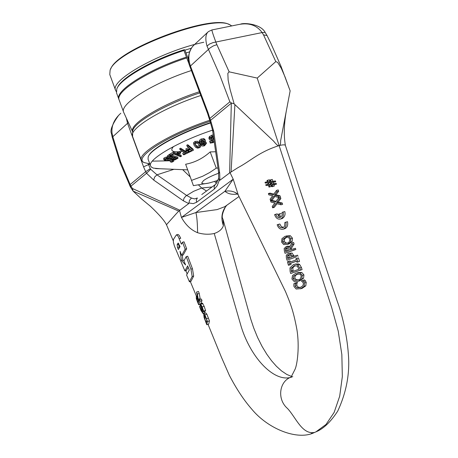 <?xml version="1.0" encoding="UTF-8"?>
<svg xmlns="http://www.w3.org/2000/svg" width="458" height="458" viewBox="0 0 458 458"><rect width="100%" height="100%" fill="white"/><g stroke="black" fill="none" stroke-linecap="round" stroke-linejoin="round"><path stroke-width="0.69" d="M119.063 99.684L118.891 99.289C114.363 90.999 148.558 69.204 186.446 57.107L186.755 57.943C148.873 70.04 114.666 91.823 119.189 100.096L123.666 112.25C119.246 104.252 153.51 82.715 191.398 70.532M186.755 57.943L189.263 64.578M188.404 59.357L184.814 49.848L184.133 49.733L183.944 50.477L186.446 57.107M123.792 112.548L123.666 112.25M184.133 49.733C152.142 59.883 121.078 77.786 117.431 87.673M118.891 99.289L116.527 92.865L116.79 88.989C120.076 79.097 151.375 60.903 183.944 50.477M178.631 152.789L177.349 152.92M149.795 163.89L144.161 162.573C132.763 157.844 168.401 134.984 210.17 121.278M210.468 120.019C172.357 132.477 137.268 153.281 141.339 160.254L143.051 162.086L144.161 162.573M203.415 311.56L203.604 311.108L202.23 306.929L200.421 303.671L202.236 311.726L201.051 309.848L199.837 306.076L199.602 306.648L200.925 310.364L202.905 313.312L201.033 305.291L202.161 307.438L203.415 311.56M200.604 305.973L199.883 306.19M200.57 305.858L199.837 306.076M200.472 303.66L202.344 303.093L204.171 306.339L205.55 310.518L203.604 311.108M205.55 310.518L205.396 311.085L203.455 311.675M202.837 309.453L202.144 309.665M204.72 311.291L202.808 311.927M204.732 311.343L204.68 312.871M207.468 321.51L204.898 314.755L203.787 313.467L203.627 313.724L204.108 317.554L206.793 324.728L207.468 321.51L209.443 320.903L208.711 324.138L206.793 324.728M204.634 318.258L204.405 315.115L206.403 319.06L206.839 320.279L206.283 322.775L204.634 318.258L205.951 317.858M203.787 313.467L205.722 312.877L206.856 314.159L204.898 314.755M206.856 314.159L209.443 320.903M197.45 301.77L198.686 304.782L200.049 301.192L199.453 299.612L198.955 301.038L198.251 299.246L197.346 294.065L196.562 292.021L197.581 297.815L196.305 296.274L196.316 298.605L197.45 301.77M200.278 304.301L198.686 304.782M199.453 299.612L201.383 299.04L201.978 300.614L200.879 303.534M201.978 300.614L200.049 301.192M196.562 292.021L198.474 291.454L199.259 293.492L200.157 298.673L198.251 299.246M197.816 299.011L196.906 299.28L196.826 298.049L197.335 298.135L198.801 301.438L198.24 302.807L196.906 299.28M199.259 293.492L197.346 294.065M292.788 376.648C279.615 379.447 276.185 398.758 287.504 408.484C295.857 417.364 302.057 434.802 314.514 432.455L311.28 433.554M176.078 213.96L166.472 224.712L173.256 240.794M178.746 211.115L176.078 213.955M166.5 224.781C164.548 220.762 159.195 214.596 150.442 206.283L141.619 198.995L133.135 191.118L178.752 211.115L179.576 210.451M179.502 210.508L181.442 217.424L179.502 210.508M291.437 377.215C274.457 382.607 251.322 358.7 241.337 327.115L214.241 233.5C208.848 234.679 203.3 234.416 197.593 232.716C191.009 230.025 185.622 224.924 181.442 217.424M186.206 256.635L187.711 256.211L192.452 268.72L193.682 276.071L190.929 281.384L189.435 281.813L192.165 276.512L190.934 269.155L186.206 256.635L183.927 260.854L185.593 264.964L181.465 260.482L180.034 251.299L181.706 255.387L185.147 249.169L182.519 242.23L181.402 244.2L178.351 236.775L177.412 235.441L176.399 234.862L173.433 239.454L173.37 242.15L174.384 245.94L184.889 270.918L187.66 265.875L189.274 270.025L186.595 275L189.435 281.813M182.198 255.249L182.942 260.058L184.099 261.272M182.519 242.23L184.019 241.818L186.652 248.746L183.194 254.969L181.706 255.387M176.37 234.862L178.065 234.467L179.135 235.298L180.738 238.28L179.25 238.692M188.204 267.266L186.377 270.495L184.889 270.918M180.086 246.536L178.357 249.541L177.567 247.641L177.126 244.692L178.105 243.101L180.086 246.536M178.906 243.776L178.609 244.28L179.318 247.875M186.652 248.746L185.147 249.169M182.942 260.058L181.465 260.482M290.12 90.793L280.989 66.278L270.701 42.978L267.037 35.512L263.55 34.951L275.802 61.595L277.657 62.385L281.275 68.282L285.111 77.076L290.086 90.701M265.159 32.409L262.125 32.575L263.55 34.951M238.526 24.549C248.843 22.453 256.709 25.133 262.125 32.575L212.913 42.634L209.386 44.1L207.016 46.132L219.726 74.986L229.864 101.825L231.324 102.947L234.13 103.834L230.099 89.493L228.141 80.087L227.844 73.332L229.132 71.826L216.886 44.678L213.325 45.915L210.05 47.935L190.431 66.004C187.402 56.884 188.736 49.767 194.427 44.649L207.537 32.432M231.078 171.91L234.908 104.613L273.603 141.121C276.615 144.865 278.453 146.354 279.128 145.581C280.176 145.827 280.68 144.196 280.645 140.686L290.143 90.879M216.886 44.678L215.867 42.17C212.884 34.075 211.602 29.993 212.025 29.919L238.498 24.555M208.453 31.579C205.562 33.921 205.081 38.775 207.016 46.132M229.956 172.7L237.931 167.674C251.03 160.735 258.844 151.993 279.128 145.581L257.224 78.083L229.132 71.826M257.224 78.083L275.802 61.595M234.908 104.613L234.13 103.834M231.324 102.947L229.63 172.947L229.945 172.718M133.135 191.118L130.473 187.064L130.925 186.177L130.135 184.574L129.774 185.748M148.22 163.735L148.535 164.594L143.56 166.821L145.661 171.687L150.27 168.659L150.688 169.277L146.543 173.261L145.661 171.687L130.135 184.574L120.643 161.966L120.168 162.888L130.456 187.019M120.643 161.966L112.811 136.719L112.181 137.142L120.162 162.865M143.56 166.821L127.536 123.299L112.811 136.719L112.033 133.192L111.512 133.719M112.033 133.192C111.277 125.801 114.202 119.154 120.815 113.252M133.106 191.078L132.442 188.49L130.925 186.177L146.543 173.261L153.682 180.051L154.621 177.063L156.98 174.819L186.669 195.474L191.484 198.074L189.601 200.129L188.742 203.587L179.559 210.474M128.429 122.67L127.536 123.299L126.322 118.078M274.382 195.228L276.987 191.747L276.563 190.368L273.277 194.822L268.405 193.528L268.794 194.827L272.659 195.801L270.1 199.196L270.512 200.575L273.758 196.196L278.767 197.518L278.361 196.213L274.382 195.228L275.974 194.799L280.004 195.772L278.361 196.213M273.798 194.112L269.997 193.099L268.405 193.528M276.987 191.747L278.641 191.307L278.218 189.927L276.563 190.368M278.641 191.307L275.974 194.799M280.004 195.772L280.405 197.077L278.767 197.518M274.823 196.488L272.104 200.146L270.512 200.575M284.859 222.468L284.721 225.823L283.794 227.202L282.809 227.792L280.456 227.546L279.082 226.304L278.224 224.437L277.164 224.746C278.407 228.296 280.422 229.767 283.21 229.16C285.655 228.015 286.553 225.679 285.912 222.153L284.859 222.468M283.428 227.483L281.235 226.481L279.832 223.985L278.224 224.437M284.418 228.823L284.819 228.708C287.258 227.569 288.156 225.233 287.521 221.706L285.912 222.153M275.962 203.444L281 204.783L280.599 203.472L276.598 202.476L279.22 199.001L278.796 197.621L275.481 202.064L270.564 200.759L270.953 202.064L274.852 203.043L272.247 206.438L272.653 207.823L275.956 203.444M277.016 203.73L274.25 207.382L272.653 207.823M278.796 197.621L280.439 197.18L280.863 198.56L278.189 202.041L282.231 203.026L282.626 204.337L281 204.783M282.231 203.026L280.599 203.472M278.189 202.041L276.598 202.476M280.863 198.56L279.22 199.001M270.564 200.759L272.161 200.329L276.014 201.348M279.517 217.785L277.176 216.92L275.642 214.298L274.605 214.613C275.842 218.128 277.823 219.6 280.542 219.027C282.958 217.888 283.84 215.546 283.181 212.014L282.145 212.329L282.117 215.426L280.554 217.476L279.592 213.846L278.567 214.161L279.517 217.785M281.75 218.689L282.145 218.581C284.687 216.949 285.569 214.607 284.796 211.567L283.181 212.014M279.271 216.852L277.239 213.857L275.642 214.298M281.189 213.405L279.592 213.846M269.258 185.209L271.445 184.963L271.995 186.744L272.728 186.458L272.241 184.9L274.794 184.614L274.554 183.824L272 184.11L271.485 182.456L274.044 182.181L273.804 181.385L271.245 181.677L270.672 179.834L269.945 180.12L270.449 181.746L268.274 181.992L267.724 180.212L267.003 180.504L267.483 182.061L265.027 182.324L265.268 183.114L267.724 182.845L268.228 184.5L265.76 184.751L266.001 185.542L268.462 185.278L269.029 187.122L269.756 186.835L269.258 185.209M273.907 184.723L274.313 186.04L271.995 186.744M274.319 186.04L272.728 186.458M273.145 182.284L273.586 183.692L276.214 183.383L276.46 184.173L274.794 184.614M276.214 183.383L274.554 183.824M273.586 183.687L272 184.11M270.672 179.834L272.258 179.416L272.831 181.259L275.47 180.95L275.71 181.74L274.044 182.181M275.47 180.95L273.804 181.385M272.831 181.259L271.245 181.677M269.006 184.437L268.491 182.759L270.707 182.519L271.222 184.196L269.006 184.437L271.147 183.956M270.157 182.576L270.598 184.019M267.724 180.212L269.315 179.799L269.859 181.574L270.38 181.517M269.859 181.574L268.274 181.992M266.613 181.906L265.027 182.324M267.352 184.334L265.76 184.751M270.918 185.026L271.348 186.412L269.029 187.122M271.348 186.412L269.756 186.835M296.967 262.262L297.918 261.924L296.813 258.381L295.879 258.718L296.24 259.886L288.735 262.566L288.403 261.392L287.429 261.741L288.425 265.296L289.41 264.947L289.078 263.779L296.612 261.094L296.967 262.262L299.549 261.444L297.918 261.924M288.403 261.392L290.057 260.911L290.349 261.936M299.549 261.444L298.45 257.9L296.813 258.381M296.641 261.186L289.078 263.779M290.733 263.293L291.065 264.461L289.41 264.947M291.065 264.461L288.425 265.296M300.494 288.838L304.129 286.33L304.553 282.924L302.847 280.37L301.272 280.914L302.389 281.71L303.414 283.319L303.001 285.66L300.328 287.498L296.755 287.819L295.135 286.141L295.175 284.241L295.731 282.815L294.076 283.382L293.79 284.813L293.944 286.525L296.177 289.044L301.324 288.574M303.774 281.395L305.429 280.897L304.507 279.872L302.847 280.37M305.429 280.897L306.213 282.42L305.801 285.821L302.194 288.317M295.759 282.918L297.419 282.3L295.731 282.815M297.448 282.403L296.87 283.725L296.836 285.62L298.461 287.298L300.729 287.343M287.006 260.241L296.349 256.881L295.971 255.673L292.553 256.909L290.464 253.497L288.208 253.434L286.261 255.341L286.353 257.94L287.006 260.241L296.349 256.881M297.597 255.198L297.975 256.406M297.603 255.192L295.971 255.673M288.58 253.326L292.095 253.022L294.122 256.222M289.582 254.551L288.992 255.387L289.37 258.054M287.349 255.867L288.58 254.694L290.114 254.711L291.5 257.287L287.75 258.633L287.349 255.867L288.992 255.387M300.087 272.916L296.011 273.117L292.496 275.561L291.929 278.991L294.105 281.475L298.501 281.178L301.868 278.813L302.291 275.401L300.087 272.916L301.736 272.424L303.94 274.903L303.522 278.309L299.103 281M296.378 274.382L299.463 274.079L300.511 274.657L301.181 275.79C300.958 278.424 299.938 279.804 298.118 279.918L294.706 280.267L293.097 278.584L293.584 276.18L297.185 274.142M297.591 274.05L295.261 275.676L294.78 278.08L296.395 279.758L298.49 279.781M297.677 272.619L301.725 272.418M295.261 275.676L293.584 276.18M284.355 250.95L285.036 253.308L294.191 249.971L293.813 248.763L290.229 250.079L289.805 248.694L292.473 244.492L291.981 242.923L289.095 247.595L287.939 246.673L286.508 246.507L284.172 248.454L284.355 250.95M293.813 248.763L295.439 248.288L295.816 249.501L285.036 253.308M295.816 249.501L294.191 249.971M291.981 242.923L293.601 242.454L294.093 244.022L291.431 248.219L291.786 249.392M291.431 248.219L289.805 248.694M287.412 247.738L286.926 248.459L285.294 248.929L286.336 247.904L287.922 247.893L289.216 250.446L285.752 251.711L285.294 248.929M286.926 248.459L287.361 251.121M294.093 244.022L292.473 244.492M285.929 246.662L287.555 246.192L289.868 246.358M299.79 267.987L297.431 264.632L295.444 264.197L293.515 264.558L289.983 267.85L290.109 271.411L290.681 273.506L300.442 270.094L299.79 267.987L301.433 267.501L302.08 269.602L300.442 270.094M293.876 265.823L297.294 266.018L298.977 269.264L291.488 271.886L291.139 268.319L294.614 265.606M295.164 264.071L298.542 263.934L299.675 264.529L298.043 265.016M299.675 264.529L301.433 267.501M295.049 265.52L292.799 267.827L293.137 271.308M292.799 267.827L291.139 268.319M302.08 269.602L290.681 273.506M283.657 244.561L287.469 244.372L290.555 242.013L290.836 238.629L288.717 236.156L285.013 236.334L281.928 238.71L281.573 242.087L283.657 244.561M286.078 236.013L290.326 235.698L292.456 238.166L292.17 241.543L289.09 243.902L288.036 244.217M286.765 237.221L284.561 238.876L282.941 239.334L285.592 237.513C286.92 236.546 288.328 237.044 289.822 239.007C289.708 241.635 288.798 243.003 287.086 243.118L284.143 243.375L282.609 241.704L282.941 239.334M284.561 238.876L284.235 241.234L285.769 242.906L287.378 243.003M230.036 172.643L233.196 179.164L230.036 172.649M238.274 195.022L233.196 179.164M226.853 205.224L225.456 206.867C221.552 212.455 220.865 218.706 223.401 225.634L222.972 219.084C221.46 217.241 222.29 213.17 225.462 206.873M214.241 233.5C219.124 231.828 222.182 229.206 223.401 225.634M227.54 204.732L224.867 206.644L217.138 209.592L195.887 212.552C196.911 216.439 197.478 223.161 197.593 232.716M211.865 186.984L201.686 188.02L198.612 185.049M190.133 176.862L182.668 169.655M188.742 203.587L183.309 200.781L184.036 198.194L185.919 195.955L193.614 191.307L201.686 188.02L206.495 191.003M315.917 431.871L326.033 424.446L334.145 412.4L339.693 396.216L342.326 376.619L341.845 354.544L338.233 331.111L331.684 307.541L279.128 145.581C282.889 144.676 284.968 144.602 285.368 145.363L285.391 145.484M150.688 169.277L156.98 174.819L173.937 169.305M237.525 194.02C232.246 194.845 228.05 193.934 224.924 191.284L233.111 179.267L181.54 217.39L195.887 212.552L224.924 191.284L228.107 190.9L231.187 191.129L234.084 191.948L236.643 193.305M149.892 164.159L148.535 164.594L150.27 168.659M191.484 198.074L194.587 198.909L197.358 197.993L196.333 199.923L196.568 202.299L193.207 203.638L189.028 202.968M201.766 194.541L215.151 184.677L214.121 186.635L214.367 189.057L217.189 185.765L219.319 180.257L219.874 180.263L229.63 172.947M219.874 180.263L219.691 173.227L213.72 131.354L210.606 120.294L209.85 118.433L209.226 118.668L209.764 120.282L210.606 120.294L231.198 103.262M213.72 131.354L212.558 130.083M218.563 172.134L218.672 178.254L219.319 180.252M219.691 173.227L218.535 171.99M218.672 178.242L216.084 183.853L215.151 184.677L216.102 183.83M203.793 42.256C162.143 50.855 109.233 80.276 115.639 90.449L109.788 74.568L110.097 70.28C114.941 50.454 213.686 13.339 230.385 25.064L231.765 25.917M229.149 24.537C211.733 13.683 116.635 49.43 110.687 69.066M115.639 90.449L116.275 91.589M184.935 50.162L191.186 48.267M189.406 51.931L185.982 52.939M218.019 180.383L209.043 183.023C204.652 183.967 202.201 183.979 201.703 183.051L203.512 180.589C206.821 178.185 211.877 175.717 218.689 173.193M210.651 122.572C180.687 132.339 151.26 148.415 148.575 156.104M152.314 161.147L168.721 160.827L171.962 160.226L172.752 160.706L172.489 161.233L170.313 161.863L171.716 162.206L173.542 161.456L173.908 160.661L172.408 159.733L170.542 159.556L167.926 160.374L166.048 160.415L165.183 159.922L165.504 159.361L167.966 158.605L166.483 158.239L164.439 159.138L164.038 159.934L165.653 160.867M170.359 161.834L169.929 160.689L170.313 161.863M169.929 160.689L171.876 160.208M170.296 158.903L170.542 159.556M166.048 160.415L165.63 159.275L167.496 159.229L168.916 158.663M168.653 158.76L169.076 159.905M163.729 158.989L164.016 157.993L166.054 157.094L166.483 158.239M167.777 158.102L167.966 158.605M166.054 157.094L167.405 157.426M213.388 135.957L209.919 137.623L209.317 139.169L211.247 140.154L213.96 139.936M209.071 138.522L208.877 138.007L209.483 136.461L213.216 134.749M210.623 138.081L212.838 137.829L213.273 138.986L211.688 139.243L210.497 138.66L212.272 136.999L213.502 136.736M213.812 138.923L213.273 138.986M212.838 137.829L213.646 137.761M214.115 141.047L212.661 142.003L210.085 142.157L210.222 143.119L212.833 142.678L214.247 141.957M210.222 143.119L209.649 141.001L212.226 140.852L213.703 139.862M209.735 140.972L210.17 142.129M209.649 141.001L210.085 142.157M200.026 144.081L198.217 142.495L196.482 142.306L194.272 143.388L194.037 145.117L195.692 147.361L197.719 148.174L199.837 147.568L200.804 146.451L199.591 142.925L200.696 145.272M194.037 145.117L193.528 142.747L195.034 141.453L197.575 141.253L199.591 142.925M195.034 144.207L195.875 143.171L197.518 143.188L198.904 144.579L199.728 146.234L198.881 147.287L197.278 147.27L195.858 145.862L195.034 144.207M195.034 144.121L196.848 146.108L198.446 146.131L199.299 145.163M183.876 154.827L193.425 150.213L188.175 145.902L187.156 146.4L189.692 148.478L186.246 150.058L186.87 150.562L190.31 148.987L191.787 150.201L186.503 152.749L181.03 149.365L180.08 149.846L185.559 153.23L183.143 154.375L183.876 154.827M187.156 146.4L186.721 145.238L187.746 144.739L192.99 149.056L193.425 150.213M184.322 152.468L182.713 153.224L183.143 154.375M187.746 144.739L188.175 145.902M181.03 149.365L180.595 148.209L179.645 148.69L180.08 149.846M186.246 150.058L185.816 148.902L188.639 147.619M180.595 148.209L186.074 151.592L186.503 152.749M186.074 151.592L187.769 150.693L188.198 151.838M188.324 151.781L187.894 150.63L188.444 150.321L188.879 151.478M188.444 150.321L190.74 149.342M188.507 150.361L188.936 151.518M205.367 140.56L204.091 139.696L201.823 140.039L200.094 141.213L199.768 142.627L201.984 143.537L201.268 145.249L201.709 145.793L202.963 146.091L204.526 145.747L206.438 143.371L204.594 142.558L205.402 140.652L204.995 139.581M200.965 142.232L202.07 140.595L204.285 141.178L203.827 142.644L202.413 142.793L200.896 142.054M202.419 144.905L202.757 143.491L204.119 143.365L205.327 143.892L204.279 145.209L202.344 144.694M202.356 144.11L203.844 144.052L204.76 143.423M200.936 141.505L201.978 141.631L202.413 142.793M201.978 141.631L203.392 141.488L203.827 142.644M203.392 141.488L203.89 140.663M201.245 145.18L200.81 143.48M205.367 141.568L206.031 142.301M199.734 142.518L199.304 140.715L200.501 139.318L203.65 138.534L204.932 139.404M180.79 152.983L179.948 152.566L177.464 153.922L178.311 154.34L180.79 152.983L180.36 151.833L179.519 151.415L179.948 152.566M177.464 153.922L177.034 152.766L179.519 151.415M181.385 156.264L173.811 153.195L170.347 155.21L171.246 155.571L173.92 154.043L180.595 156.745L181.385 156.264L180.956 155.113L178.631 154.169M173.811 153.195L173.382 152.039L169.924 154.054L170.347 155.21M173.382 152.039L177.366 153.659M168.326 156.567L167.536 157.77L168.847 158.64L171.916 158.714L172.952 159.716L175.013 159.871L178.048 158.199L169.786 155.571L168.326 156.567L167.903 155.417L169.357 154.42L169.786 155.571M167.13 156.67L167.903 155.417M167.09 156.573L167.519 157.724M171.882 155.222L177.624 157.048L178.048 158.199M169.357 154.42L170.153 154.672M169.054 157.031L170.8 157.186L171.223 158.336L169.523 158.187L168.71 157.666L170.055 156.338L173.107 157.312L171.223 158.336M170.8 157.186L171.647 156.848M173.519 159.229L172.74 158.714L174.029 157.604L176.439 158.371L174.641 159.338L173.519 159.229L173.135 158.199M173.244 158.13L174.217 158.193L174.641 159.338M174.217 158.193L174.967 157.901M212.558 130.135C178.42 141.39 147.001 159.853 150.567 165.979L151.564 167.244L153.47 168.138L160.145 168.756M185.645 164.245L193.419 185.673L185.645 164.245C194.656 162.579 202.831 158.468 210.182 151.913L215.649 151.758M150.567 165.979L148.077 159.229L148.186 156.957C150.287 149.337 180.166 132.889 210.766 122.904M191.65 180.355L202.573 176.29L209.575 172.597L216.285 168.149L217.968 168.012M210.182 151.913L216.285 168.149M132.488 131.234C130.038 123.425 163.409 103.376 199.396 91.737M141.339 160.254L132.557 136.41L132.746 130.49C134.978 121.696 166.775 103.645 199.831 92.9M132.557 136.41C128.326 128.933 162.865 107.825 200.81 95.493M201.812 309.619L201.051 309.848M202.911 303.557L200.976 304.135M204.171 306.339L202.23 306.929M202.052 307.163L201.365 307.37M204.818 312.728L202.905 313.312M204.697 315.241L204.257 315.373M208.453 318.133L206.484 318.739M206.644 321.321L205.808 321.579M197.169 297.946L196.826 298.049M198.612 300.963L197.61 301.261M178.609 244.28L177.126 244.692M178.334 243.124L177.979 243.221M179.049 247.228L177.567 247.641M192.452 268.72L190.934 269.155M193.682 276.071L192.165 276.512M132.442 188.49L179.862 210.239M183.309 200.781L153.682 180.051M306.213 282.42L304.553 282.924M305.801 285.821L304.129 286.33M296.87 283.725L295.175 284.241M296.836 285.62L295.135 286.141M298.461 287.298L296.755 287.813M293.876 255.404L292.244 255.879M289.107 257.144L287.464 257.625M292.095 253.022L290.464 253.497M296.395 279.758L294.706 280.267M294.78 278.08L293.097 278.584M303.94 274.903L302.291 275.401M303.522 278.309L301.868 278.813M300.024 280.725L298.347 281.235M286.8 247.772L286.336 247.904M287.034 250.022L285.403 250.497M292.897 270.46L291.231 270.959M289.09 243.902L287.469 244.372M292.17 241.543L290.555 242.013M292.456 238.166L290.836 238.629M290.326 235.698L288.717 236.156M286.553 237.255L285.397 237.582M284.235 241.234L282.609 241.704M285.769 242.906L284.143 243.375M214.722 181.483L216.308 183.589M229.864 101.825L209.85 118.433L208.069 112.76L190.431 66.004L189.99 66.811L207.606 113.504L208.069 112.76M196.568 202.299L214.367 189.057M189.337 149.966L187.047 150.487M186.83 150.533L184.963 150.905M182.484 151.329L179.988 151.644M179.616 151.684C171.99 152.245 169.958 150.527 173.525 146.531M172.288 159.418L172.408 159.733M172.139 160.277L172.489 161.233M167.496 159.229L167.926 160.374M164.016 157.993L164.439 159.138M211.653 135.162L212.088 136.318M209.483 136.461L209.919 137.623M208.877 138.007L209.317 139.169M211.252 138.081L211.688 139.243M212.226 140.852L212.661 142.003M195.034 141.453L195.469 142.61M196.848 146.108L197.278 147.27M199.373 145.295L199.728 146.234M203.844 144.052L204.279 145.209M205.968 142.129L206.403 143.285M201.388 138.877L201.823 140.039M203.65 138.534L204.091 139.696M169.094 157.042L169.523 158.187M172.019 156.962L172.34 157.827M175.517 158.079L175.792 158.806M132.436 131.412L123.752 112.473M202.814 313.438L204.726 312.86M196.305 296.274L197.255 295.994M314.514 432.449C298.227 440.911 268.216 429.358 251.511 408.862C243.782 400.017 236.397 388.842 229.355 375.342L221.317 356.982L208.035 324.344M203.644 313.667L203.472 313.243M200.438 305.898L199.837 304.438M196.436 296.234L190.333 281.555M187.173 273.976L185.788 270.661M266.962 35.398L265.108 32.335C260.825 24.039 244.429 22.579 240.565 24.131M208.464 31.573L211.94 29.936M112.181 137.108L111.5 133.667C109.817 130.496 112.216 124.353 118.685 115.244M284.819 228.708L283.21 229.16M282.145 218.581L280.542 219.027M300.723 288.758L302.417 288.237M297.259 274.124L296.292 274.411M298.501 281.178L300.179 280.668M286.748 247.778L286.387 247.887M294.626 265.6L293.864 265.829M287.309 244.423L288.935 243.959M286.382 237.29L285.592 237.513M291.202 376.877L295.089 369.217C297.11 364.826 299.795 347.13 296.881 329.474C293.12 309.202 289.656 301.696 285.471 291.511L238.086 194.639M314.514 432.455L315.82 431.911C323.291 428.969 330.584 422.047 337.706 411.147C346.448 392.346 349.998 373.304 348.349 354.017C346.803 332.182 340.958 311.24 337.557 302.16L306.499 209.793L285.368 145.363M188.41 57.136L187.786 57.714M225.473 206.85L225.817 206.226L224.867 206.644L239.013 196.534M216.107 181.036L217.121 182.37M291.42 376.39L286.771 374.432L281.464 370.86L276.374 366.234L271.537 360.738L266.837 354.28L262.039 346.368L257.579 337.443L253.703 327.934L250.692 318.934L223.08 219.502M286.376 110.567C283.983 123.946 283.657 135.574 285.397 145.455M212.569 130.164L209.781 120.311M235.464 192.6L238.046 194.564M236.025 192.91L235.435 192.583M192.326 46.727C188.009 53.563 187.23 60.256 189.99 66.811M207.606 113.504L209.226 118.668M212.564 130.175L218.54 172.002M173.903 160.661L173.616 159.876M164.038 159.934L163.615 158.789M209.386 139.444L208.945 138.287M201.268 145.249L200.833 144.093M206.438 143.371L206.003 142.215M199.768 142.627L199.333 141.47M205.402 140.652L204.966 139.49M167.536 157.77L167.107 156.625M171.927 159.012L171.819 158.72M187.557 169.849L155.623 168.573M193.413 185.639L209.043 183.023"/></g></svg>

